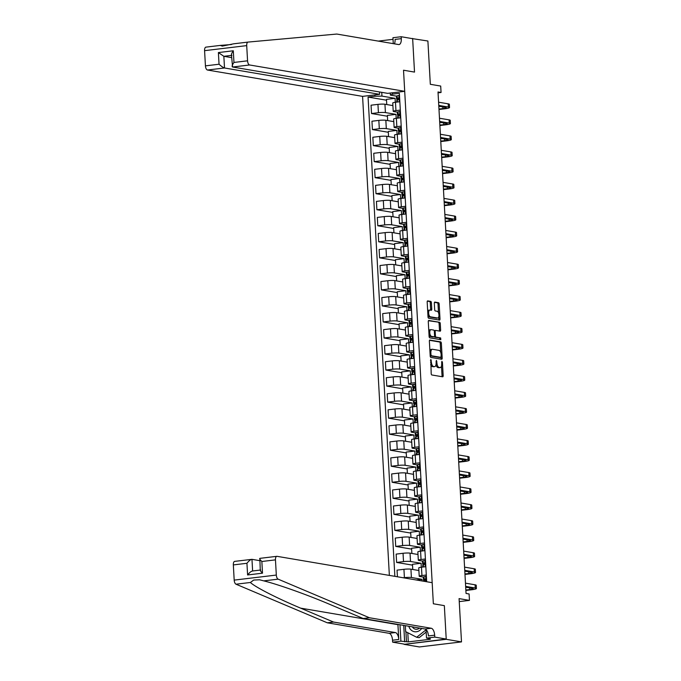 <?xml version="1.0" encoding="UTF-8"?>
<svg xmlns="http://www.w3.org/2000/svg" width="681" height="681" viewBox="0 0 681 681"><rect width="100%" height="100%" fill="white"/><g stroke="black" fill="none" stroke-linecap="round" stroke-linejoin="round"><path stroke-width="1.02" d="M430.809 359.423L431.184 373.614A1.268 0.587 83.2 0 0 431.856 374.976L442.641 376.806A1.268 0.587 83.2 0 0 442.727 376.806A1.268 0.587 83.2 0 0 443.169 375.648L442.42 362.275L441.901 361.313L441.68 363.858A4.06 1.881 83.2 0 1 440.249 367.57A4.06 1.881 83.2 0 1 439.986 367.561L439.092 367.408A4.06 1.881 83.2 0 1 436.947 363.058L436.385 360.368L436.104 362.913A4.06 1.881 83.2 0 1 434.674 366.625A4.06 1.881 83.2 0 1 434.418 366.616L433.516 366.463A4.06 1.881 83.2 0 1 431.371 362.105L430.809 359.423M431.405 302.756A1.268 0.587 83.2 0 0 430.741 301.394L427.711 300.883A1.268 0.587 83.2 0 0 427.634 300.883A1.268 0.587 83.2 0 0 427.183 302.041L428.017 316.895A1.268 0.587 83.2 0 0 428.681 318.257L439.475 320.087A1.268 0.587 83.2 0 0 439.551 320.096A1.268 0.587 83.2 0 0 440.003 318.929L439.168 304.075A1.268 0.587 83.2 0 0 438.504 302.713L434.844 302.092A1.268 0.587 83.2 0 0 434.767 302.092A1.268 0.587 83.2 0 0 434.316 303.249L434.674 309.608A1.268 0.587 83.2 0 0 435.338 310.97L437.151 311.277A3.396 1.575 83.2 0 1 438.93 314.69A3.396 1.575 83.2 0 1 437.747 318.018A3.396 1.575 83.2 0 1 437.534 318.01L430.426 316.81A3.396 1.575 83.2 0 1 428.655 313.396A3.396 1.575 83.2 0 1 429.839 310.068A3.396 1.575 83.2 0 1 430.051 310.076L431.235 310.272A1.268 0.587 83.2 0 0 431.32 310.272A1.268 0.587 83.2 0 0 431.763 309.114L431.405 302.756L430.273 302.892A1.268 0.587 83.2 0 0 429.6 301.53L427.327 301.147M446.234 639.314L444.344 605.639L433.354 603.775L432.18 582.681L277.082 556.334A3.882 1.796 83.2 0 0 276.835 556.326A3.882 1.796 83.2 0 0 275.464 559.867L276.316 575.062A3.882 1.796 83.2 0 0 278.137 579.156L369.425 617.752L431.252 628.257A6.469 2.996 -96.8 0 1 434.657 635.186L434.767 637.11L446.217 639.05L404.105 644.354L446.234 639.314L461.497 641.902L459.079 598.616L469.456 600.378L469.098 593.968L466.042 593.449L438.011 91.961L441.058 92.48L440.701 86.061L430.324 84.299L427.898 41.013L411.758 38.528M393.277 43.644L392.946 37.719L401.203 36.731L412.652 38.681L414.516 72.092L412.635 38.425M446.217 639.05L444.344 605.639L433.354 603.775L403.527 70.22L414.516 72.092L403.527 70.22L404.71 91.322L249.612 64.976L232.587 67.019L387.685 93.357L404.71 91.322M429.898 340.04A1.268 0.587 83.2 0 0 429.822 340.032A1.268 0.587 83.2 0 0 429.37 341.19L430.205 356.052A1.268 0.587 83.2 0 0 430.869 357.406L441.663 359.245A1.268 0.587 83.2 0 0 441.739 359.245A1.268 0.587 83.2 0 0 442.19 358.087L441.356 343.233A1.268 0.587 83.2 0 0 440.692 341.871L429.745 340.057M429.107 336.474L428.281 321.619A1.268 0.587 83.2 0 1 428.724 320.462A1.268 0.587 83.2 0 1 428.809 320.462L439.594 322.292A1.268 0.587 83.2 0 1 440.267 323.654L440.624 330.013A1.268 0.587 83.2 0 1 440.173 331.17A1.268 0.587 83.2 0 1 440.088 331.17L435.712 330.421A1.268 0.587 83.2 0 0 435.636 330.421A1.268 0.587 83.2 0 0 435.185 331.579L435.423 335.801A1.268 0.587 83.2 0 0 436.095 337.163L440.65 337.938L440.803 339.7L429.779 337.836A1.268 0.587 83.2 0 1 429.107 336.474M461.497 641.902L419.368 646.95L404.105 644.354M379.47 91.961L379.598 94.327L362.581 96.37L389.362 575.402M394.861 576.339L368.063 97.068L374.95 96.242L374.873 94.897M392.409 92.795L392.486 94.14L399.372 93.314L426.681 581.744M438.053 92.837L441.058 92.48M459.241 601.604L469.456 600.378M381.735 92.352L381.947 96.106L395.074 98.336L386.476 99.366L386.765 104.551M395.295 102.295L395.074 98.336M387.421 116.238L371.52 113.531L371.06 105.197L377.946 104.372A5.176 0.621 -3.2 0 1 384.944 104.244L392.903 105.589M371.52 113.531L378.415 112.706A5.176 0.621 -3.2 0 1 385.412 112.578L395.976 114.374L387.378 115.404L387.668 120.588M396.189 118.324L395.976 114.374M388.315 132.267L372.422 129.569L371.954 121.227L378.84 120.401A5.176 0.621 -3.2 0 1 385.838 120.273L393.797 121.627M372.422 129.569L379.308 128.743A5.176 0.621 -3.2 0 1 386.306 128.607L396.87 130.403L388.272 131.433L388.562 136.617M397.091 134.361L396.87 130.403M389.217 148.296L373.316 145.598L372.847 137.264L379.734 136.438A5.176 0.621 -3.2 0 1 386.731 136.302L394.691 137.656M373.316 145.598L380.202 144.772A5.176 0.621 -3.2 0 1 387.2 144.644L397.764 146.441L389.166 147.471L389.455 152.646M397.985 150.39L397.764 146.441M390.111 164.334L374.209 161.627L373.75 153.293L380.636 152.467A5.176 0.621 -3.2 0 1 387.634 152.34L395.593 153.693M374.209 161.627L381.105 160.81A5.176 0.621 -3.2 0 1 388.093 160.673L398.657 162.47L390.068 163.5L390.358 168.684M398.879 166.419L398.657 162.47M391.005 180.363L375.112 177.664L374.644 169.322L381.53 168.505A5.176 0.621 -3.2 0 1 388.528 168.369L396.487 169.722M375.112 177.664L381.998 176.839A5.176 0.621 -3.2 0 1 388.996 176.711L399.56 178.499L390.962 179.529L391.252 184.713M399.781 182.457L399.56 178.499M391.907 196.392L376.006 193.693L375.537 185.36L382.424 184.534A5.176 0.621 -3.2 0 1 389.421 184.406L397.381 185.751M376.006 193.693L382.892 192.868A5.176 0.621 -3.2 0 1 389.89 192.74L400.454 194.536L391.856 195.566L392.145 200.742M400.675 198.486L400.454 194.536M392.801 212.429L376.899 209.731L376.431 201.389L383.326 200.563A5.176 0.621 -3.2 0 1 390.324 200.435L398.283 201.789M376.899 209.731L383.786 208.905A5.176 0.621 -3.2 0 1 390.783 208.769L401.347 210.565L392.75 211.595L393.039 216.779M401.569 214.524L401.347 210.565M393.695 228.458L377.793 225.76L377.334 217.426L384.22 216.601A5.176 0.621 -3.2 0 1 391.217 216.464L399.177 217.818M377.793 225.76L384.688 224.934A5.176 0.621 -3.2 0 1 391.686 224.807L402.25 226.594L393.652 227.624L393.941 232.808M402.471 230.553L402.25 226.594M394.597 244.496L378.696 241.789L378.227 233.455L385.114 232.63A5.176 0.621 -3.2 0 1 392.111 232.502L400.07 233.855M378.696 241.789L385.582 240.963A5.176 0.621 -3.2 0 1 392.579 240.836L403.143 242.632L394.546 243.662L394.835 248.846M403.365 246.582L403.143 242.632M395.491 260.525L379.589 257.827L379.121 249.484L386.016 248.659A5.176 0.621 -3.2 0 1 393.005 248.531L400.964 249.884M379.589 257.827L386.476 257.001A5.176 0.621 -3.2 0 1 393.473 256.865L404.037 258.661L395.44 259.691L395.729 264.875M404.259 262.619L404.037 258.661M396.385 276.554L380.483 273.856L380.024 265.522L386.91 264.696A5.176 0.621 -3.2 0 1 393.907 264.56L401.867 265.913M380.483 273.856L387.378 273.03A5.176 0.621 -3.2 0 1 394.376 272.902L404.94 274.698L396.342 275.728L396.631 280.904M405.152 278.648L404.94 274.698M397.278 292.592L381.386 289.893L380.917 281.551L387.804 280.725A5.176 0.621 -3.2 0 1 394.801 280.598L402.76 281.951M381.386 289.893L388.272 289.067A5.176 0.621 -3.2 0 1 395.269 288.931L405.833 290.727L397.236 291.757L397.525 296.942M406.055 294.677L405.833 290.727M398.181 308.621L382.279 305.922L381.811 297.588L388.698 296.763A5.176 0.621 -3.2 0 1 395.695 296.627L403.654 297.98M382.279 305.922L389.166 305.097A5.176 0.621 -3.2 0 1 396.163 304.969L406.727 306.756L398.13 307.786L398.419 312.971M406.949 310.715L406.727 306.756M399.075 324.658L383.173 321.951L382.713 313.618L389.6 312.792A5.176 0.621 -3.2 0 1 396.597 312.664L404.557 314.009M383.173 321.951L390.06 321.126A5.176 0.621 -3.2 0 1 397.057 320.998L407.621 322.794L399.032 323.824L399.321 329M407.842 326.744L407.621 322.794M399.968 340.687L384.075 337.989L383.607 329.647L390.494 328.821A5.176 0.621 -3.2 0 1 397.491 328.693L405.45 330.047M384.075 337.989L390.962 337.163A5.176 0.621 -3.2 0 1 397.959 337.027L408.523 338.823L399.926 339.853L400.215 345.037M408.745 342.781L408.523 338.823M400.871 356.716L384.969 354.018L384.501 345.684L391.388 344.858A5.176 0.621 -3.2 0 1 398.385 344.722L406.344 346.076M384.969 354.018L391.856 353.192A5.176 0.621 -3.2 0 1 398.853 353.064L409.417 354.852L400.82 355.882L401.109 361.066M409.639 358.81L409.417 354.852M401.764 372.754L385.863 370.047L385.395 361.713L392.29 360.887A5.176 0.621 -3.2 0 1 399.287 360.76L407.238 362.113M385.863 370.047L392.75 369.221A5.176 0.621 -3.2 0 1 399.747 369.093L410.311 370.89L401.713 371.92L402.003 377.104M410.532 374.839L410.311 370.89M402.658 388.783L386.757 386.084L386.297 377.742L393.184 376.916A5.176 0.621 -3.2 0 1 400.181 376.789L408.14 378.142M386.757 386.084L393.652 385.259A5.176 0.621 -3.2 0 1 400.649 385.123L411.213 386.919L402.616 387.949L402.905 393.133M411.435 390.877L411.213 386.919M403.552 404.812L387.659 402.113L387.191 393.78L394.078 392.954A5.176 0.621 -3.2 0 1 401.075 392.818L409.034 394.171M387.659 402.113L394.546 401.288A5.176 0.621 -3.2 0 1 401.543 401.16L412.107 402.956L403.51 403.986L403.799 409.162M412.328 406.906L412.107 402.956M404.454 420.849L388.553 418.151L388.085 409.809L394.98 408.983A5.176 0.621 -3.2 0 1 401.969 408.855L409.928 410.209M388.553 418.151L395.44 417.325A5.176 0.621 -3.2 0 1 402.437 417.189L413.001 418.985L404.403 420.015L404.693 425.199M413.222 422.935L413.001 418.985M405.348 436.879L389.447 434.18L388.987 425.846L395.874 425.021A5.176 0.621 -3.2 0 1 402.871 424.884L410.83 426.238M389.447 434.18L396.342 433.354A5.176 0.621 -3.2 0 1 403.339 433.227L413.895 435.014L405.306 436.044L405.595 441.228M414.116 438.973L413.895 435.014M406.242 452.916L390.349 450.209L389.881 441.875L396.768 441.05A5.176 0.621 -3.2 0 1 403.765 440.922L411.724 442.267M390.349 450.209L397.236 449.383A5.176 0.621 -3.2 0 1 404.233 449.256L414.797 451.052L406.199 452.082L406.489 457.257M415.018 455.002L414.797 451.052M407.144 468.945L391.243 466.247L390.775 457.904L397.661 457.079A5.176 0.621 -3.2 0 1 404.659 456.951L412.618 458.304M391.243 466.247L398.13 465.421A5.176 0.621 -3.2 0 1 405.127 465.285L415.691 467.081L407.093 468.111L407.383 473.295M415.912 471.039L415.691 467.081M408.038 484.974L392.137 482.276L391.669 473.942L398.564 473.116A5.176 0.621 -3.2 0 1 405.561 472.98L413.52 474.334M392.137 482.276L399.023 481.45A5.176 0.621 -3.2 0 1 406.021 481.322L416.585 483.118L407.996 484.14L408.285 489.324M416.806 487.068L416.585 483.118M408.932 501.012L393.039 498.305L392.571 489.971L399.458 489.145A5.176 0.621 -3.2 0 1 406.455 489.018L414.414 490.371M393.039 498.305L399.926 497.479A5.176 0.621 -3.2 0 1 406.923 497.351L417.487 499.147L408.889 500.177L409.179 505.362M417.708 503.097L417.487 499.147M409.834 517.041L393.933 514.342L393.465 506L400.351 505.174A5.176 0.621 -3.2 0 1 407.349 505.047L415.308 506.4M393.933 514.342L400.82 513.517A5.176 0.621 -3.2 0 1 407.817 513.38L418.381 515.177L409.783 516.207L410.073 521.391M418.602 519.135L418.381 515.177M410.728 533.07L394.827 530.371L394.359 522.038L401.254 521.212A5.176 0.621 -3.2 0 1 408.251 521.084L416.202 522.429M394.827 530.371L401.713 529.546A5.176 0.621 -3.2 0 1 408.711 529.418L419.275 531.214L410.677 532.244L410.966 537.42M419.496 535.164L419.275 531.214M411.622 549.107L395.721 546.409L395.261 538.067L402.148 537.241A5.176 0.621 -3.2 0 1 409.145 537.113L417.104 538.467M395.721 546.409L402.616 545.583A5.176 0.621 -3.2 0 1 409.613 545.447L420.177 547.243L411.579 548.273L411.869 553.457M420.398 551.201L420.177 547.243M412.516 565.136L396.623 562.438L396.155 554.104L403.041 553.278A5.176 0.621 -3.2 0 1 410.039 553.142L417.998 554.496M396.623 562.438L403.51 561.612A5.176 0.621 -3.2 0 1 410.507 561.485L421.071 563.272L412.473 564.302L412.763 569.486M421.292 567.23L421.071 563.272M397.423 576.773L397.049 570.133L403.935 569.307A5.176 0.621 -3.2 0 1 410.932 569.18L418.892 570.525M403.314 577.777L404.403 577.641A5.176 0.621 -3.2 0 1 411.401 577.514L421.965 579.31L416.321 579.982M422.058 580.961L421.965 579.31M423.667 577.156L419.828 576.501A5.176 0.621 -3.2 0 1 419.215 576.245A5.176 0.621 -3.2 0 1 421.939 575.547L426.306 575.019M422.773 561.127L418.934 560.472A5.176 0.621 -3.2 0 1 418.321 560.216A5.176 0.621 -3.2 0 1 421.045 559.51L425.412 558.99M421.88 545.089L418.032 544.442A5.176 0.621 -3.2 0 1 417.419 544.187A5.176 0.621 -3.2 0 1 420.143 543.481L424.51 542.953M420.977 529.06L417.138 528.405A5.176 0.621 -3.2 0 1 416.525 528.15A5.176 0.621 -3.2 0 1 419.249 527.443L423.616 526.924M420.083 513.031L416.244 512.376A5.176 0.621 -3.2 0 1 415.631 512.121A5.176 0.621 -3.2 0 1 418.355 511.414L422.722 510.895M419.19 496.994L415.342 496.347A5.176 0.621 -3.2 0 1 414.729 496.083A5.176 0.621 -3.2 0 1 417.462 495.385L421.82 494.857M418.296 480.965L414.448 480.309A5.176 0.621 -3.2 0 1 413.835 480.054A5.176 0.621 -3.2 0 1 416.559 479.347L420.926 478.828M417.393 464.927L413.554 464.28A5.176 0.621 -3.2 0 1 412.941 464.025A5.176 0.621 -3.2 0 1 415.665 463.318L420.032 462.799M416.5 448.898L412.66 448.243A5.176 0.621 -3.2 0 1 412.048 447.987A5.176 0.621 -3.2 0 1 414.772 447.289L419.13 446.762M415.606 432.869L411.758 432.214A5.176 0.621 -3.2 0 1 411.145 431.958A5.176 0.621 -3.2 0 1 413.869 431.252L418.236 430.732M414.703 416.832L410.864 416.185A5.176 0.621 -3.2 0 1 410.251 415.921A5.176 0.621 -3.2 0 1 412.975 415.223L417.342 414.695M413.81 400.803L409.971 400.147A5.176 0.621 -3.2 0 1 409.358 399.892A5.176 0.621 -3.2 0 1 412.082 399.185L416.449 398.666M412.916 384.774L409.068 384.118A5.176 0.621 -3.2 0 1 408.455 383.863A5.176 0.621 -3.2 0 1 411.179 383.156L415.546 382.637M412.022 368.736L408.174 368.089A5.176 0.621 -3.2 0 1 407.561 367.825A5.176 0.621 -3.2 0 1 410.285 367.127L414.652 366.599M411.12 352.707L407.281 352.051A5.176 0.621 -3.2 0 1 406.668 351.796A5.176 0.621 -3.2 0 1 409.392 351.09L413.759 350.57M410.226 336.669L406.387 336.022A5.176 0.621 -3.2 0 1 405.765 335.767A5.176 0.621 -3.2 0 1 408.498 335.061L412.856 334.541M409.332 320.64L405.484 319.985A5.176 0.621 -3.2 0 1 404.872 319.729A5.176 0.621 -3.2 0 1 407.596 319.031L411.962 318.504M408.43 304.611L404.591 303.956A5.176 0.621 -3.2 0 1 403.978 303.7A5.176 0.621 -3.2 0 1 406.702 302.994L411.069 302.475M407.536 288.574L403.697 287.927A5.176 0.621 -3.2 0 1 403.084 287.663A5.176 0.621 -3.2 0 1 405.808 286.965L410.166 286.437M406.642 272.545L402.794 271.889A5.176 0.621 -3.2 0 1 402.182 271.634A5.176 0.621 -3.2 0 1 404.906 270.927L409.272 270.408M405.74 256.516L401.901 255.86A5.176 0.621 -3.2 0 1 401.288 255.605A5.176 0.621 -3.2 0 1 404.012 254.898L408.379 254.379M404.846 240.478L401.007 239.823A5.176 0.621 -3.2 0 1 400.394 239.567A5.176 0.621 -3.2 0 1 403.118 238.869L407.485 238.341M403.952 224.449L400.105 223.794A5.176 0.621 -3.2 0 1 399.492 223.538A5.176 0.621 -3.2 0 1 402.224 222.832L406.583 222.312M403.058 208.412L399.211 207.765A5.176 0.621 -3.2 0 1 398.598 207.509A5.176 0.621 -3.2 0 1 401.322 206.803L405.689 206.275M402.156 192.382L398.317 191.727A5.176 0.621 -3.2 0 1 397.704 191.472A5.176 0.621 -3.2 0 1 400.428 190.774L404.795 190.246M401.262 176.353L397.423 175.698A5.176 0.621 -3.2 0 1 396.802 175.443A5.176 0.621 -3.2 0 1 399.534 174.736L403.893 174.217M400.368 160.316L396.521 159.669A5.176 0.621 -3.2 0 1 395.908 159.405A5.176 0.621 -3.2 0 1 398.632 158.707L402.999 158.179M399.466 144.287L395.627 143.631A5.176 0.621 -3.2 0 1 395.014 143.376A5.176 0.621 -3.2 0 1 397.738 142.669L402.105 142.15M398.572 128.258L394.733 127.602A5.176 0.621 -3.2 0 1 394.12 127.347A5.176 0.621 -3.2 0 1 396.844 126.64L401.211 126.121M397.678 112.22L393.831 111.565A5.176 0.621 -3.2 0 1 393.218 111.309A5.176 0.621 -3.2 0 1 395.942 110.611L400.309 110.084M396.776 96.191L390.375 95.102L390.256 93.05M386.527 100.201L368.063 97.068M419.215 576.245L418.747 567.911A5.176 0.621 -3.2 0 1 421.471 567.205L425.838 566.686M418.321 560.216L417.853 551.882A5.176 0.621 -3.2 0 1 420.577 551.176L424.944 550.648M417.419 544.187L416.959 535.845A5.176 0.621 -3.2 0 1 419.683 535.138L424.042 534.619M416.525 528.15L416.057 519.816A5.176 0.621 -3.2 0 1 418.781 519.109L423.148 518.59M415.631 512.121L415.163 503.778A5.176 0.621 -3.2 0 1 417.887 503.08L422.254 502.552M414.729 496.083L414.269 487.749A5.176 0.621 -3.2 0 1 416.993 487.043L421.36 486.523M413.835 480.054L413.367 471.72A5.176 0.621 -3.2 0 1 416.1 471.014L420.458 470.494M412.941 464.025L412.473 455.683A5.176 0.621 -3.2 0 1 415.197 454.985L419.564 454.457M412.048 447.987L411.579 439.654A5.176 0.621 -3.2 0 1 414.303 438.947L418.67 438.428M411.145 431.958L410.677 423.625A5.176 0.621 -3.2 0 1 413.41 422.918L417.768 422.39M410.251 415.921L409.783 407.587A5.176 0.621 -3.2 0 1 412.507 406.88L416.874 406.361M409.358 399.892L408.889 391.558A5.176 0.621 -3.2 0 1 411.613 390.851L415.98 390.332M408.455 383.863L407.996 375.52A5.176 0.621 -3.2 0 1 410.72 374.822L415.087 374.295M407.561 367.825L407.093 359.491A5.176 0.621 -3.2 0 1 409.817 358.785L414.184 358.266M406.668 351.796L406.199 343.462A5.176 0.621 -3.2 0 1 408.923 342.756L413.29 342.237M405.765 335.767L405.306 327.425A5.176 0.621 -3.2 0 1 408.03 326.727L412.397 326.199M404.872 319.729L404.403 311.396A5.176 0.621 -3.2 0 1 407.136 310.689L411.494 310.17M403.978 303.7L403.51 295.358A5.176 0.621 -3.2 0 1 406.234 294.66L410.6 294.132M403.084 287.663L402.616 279.329A5.176 0.621 -3.2 0 1 405.34 278.623L409.707 278.103M402.182 271.634L401.713 263.3A5.176 0.621 -3.2 0 1 404.446 262.594L408.804 262.074M401.288 255.605L400.82 247.263A5.176 0.621 -3.2 0 1 403.544 246.565L407.91 246.037M400.394 239.567L399.926 231.234A5.176 0.621 -3.2 0 1 402.65 230.527L407.017 230.008M399.492 223.538L399.032 215.205A5.176 0.621 -3.2 0 1 401.756 214.498L406.123 213.97M398.598 207.509L398.13 199.167A5.176 0.621 -3.2 0 1 400.854 198.469L405.221 197.941M397.704 191.472L397.236 183.138A5.176 0.621 -3.2 0 1 399.96 182.431L404.327 181.912M396.802 175.443L396.342 167.1A5.176 0.621 -3.2 0 1 399.066 166.402L403.433 165.875M395.908 159.405L395.44 151.071A5.176 0.621 -3.2 0 1 398.172 150.365L402.531 149.846M395.014 143.376L394.546 135.042A5.176 0.621 -3.2 0 1 397.27 134.336L401.637 133.816M394.12 127.347L393.652 119.005A5.176 0.621 -3.2 0 1 396.376 118.307L400.743 117.779M393.218 111.309L392.758 102.976A5.176 0.621 -3.2 0 1 395.482 102.269L399.841 101.75M392.486 94.14L390.375 95.102M381.947 96.106L374.95 96.242M430.673 364.522A4.06 1.881 83.2 0 0 432.375 366.599L433.516 366.463M433.78 366.693A4.06 1.881 83.2 0 1 433.533 366.761A4.06 1.881 83.2 0 1 433.278 366.753L432.375 366.599M436.01 364.641A4.06 1.881 83.2 0 0 437.951 367.544L439.092 367.408M439.356 367.638A4.06 1.881 83.2 0 1 439.109 367.706A4.06 1.881 83.2 0 1 438.853 367.697L437.951 367.544M441.892 376.678A1.268 0.587 83.2 0 0 442.037 375.784L441.484 366.029M440.726 352.46L440.224 343.369A1.268 0.587 83.2 0 0 439.551 342.007L429.515 340.304M440.913 359.117A1.268 0.587 83.2 0 0 441.05 358.223L441.007 357.355M430.962 354.81L431.431 355.763L440.956 357.372L441.169 354.733A4.06 1.881 83.2 0 0 439.032 350.375L432.554 349.276A4.06 1.881 83.2 0 0 432.299 349.268A4.06 1.881 83.2 0 0 430.86 352.979L430.962 354.81L430.137 354.903M430.188 355.857L431.431 355.763M439.875 357.491L430.298 355.899M431.413 349.413A4.06 1.881 83.2 0 0 431.158 349.404A4.06 1.881 83.2 0 0 429.915 350.953M428.417 320.725L439.594 322.292M439.339 331.043A1.268 0.587 83.2 0 0 439.483 330.149L439.126 323.79A1.268 0.587 83.2 0 0 438.453 322.428M435.559 330.447L434.58 330.557A1.268 0.587 83.2 0 0 434.495 330.557A1.268 0.587 83.2 0 0 434.223 330.77M434.41 336.61A1.268 0.587 83.2 0 0 434.955 337.299L440.65 337.938M439.917 339.555L439.509 338.074M431.175 329.655A3.396 1.575 83.2 0 0 430.962 329.647A3.396 1.575 83.2 0 0 429.779 332.975A3.396 1.575 83.2 0 0 431.55 336.388L434.052 336.814A1.268 0.587 83.2 0 0 434.137 336.814A1.268 0.587 83.2 0 0 434.58 335.656L434.35 331.443A1.268 0.587 83.2 0 0 433.678 330.081L431.175 329.655M430.034 329.791A3.396 1.575 83.2 0 0 429.822 329.783A3.396 1.575 83.2 0 0 428.8 331.009M429.021 334.856A3.396 1.575 83.2 0 0 430.418 336.525L431.55 336.388M433.073 336.933A1.268 0.587 83.2 0 1 432.997 336.95A1.268 0.587 83.2 0 1 432.92 336.95L430.418 336.525M430.486 310.144A1.268 0.587 83.2 0 0 430.622 309.251L430.273 302.892M428.911 310.213A3.396 1.575 83.2 0 0 428.698 310.204A3.396 1.575 83.2 0 0 427.702 311.345M427.932 315.371A3.396 1.575 83.2 0 0 429.285 316.946L430.426 316.81M436.819 318.104A3.396 1.575 83.2 0 1 436.606 318.155A3.396 1.575 83.2 0 1 436.393 318.146L429.285 316.946M438.513 312.851L438.028 304.211A1.268 0.587 83.2 0 0 437.364 302.849L434.461 302.355M438.717 319.959A1.268 0.587 83.2 0 0 438.862 319.066L438.743 316.878M426.391 576.62L423.965 576.739L423.403 577.531A9.9 1.192 176.8 0 0 423.369 577.65L423.505 580.084A9.9 1.192 176.8 0 0 424.535 580.553M425.702 576.322L426.383 576.441M423.803 581.259L425.14 580.416L425.055 578.876L423.539 579.965A9.9 1.192 176.8 0 0 423.505 580.084M425.472 580.229A8.215 0.987 -3.2 0 1 425.182 579.991A8.215 0.987 -3.2 0 1 425.216 579.897L425.651 579.276M465.881 590.453L471.303 589.806A9.704 1.166 176.8 0 0 476.419 588.486A9.704 1.166 176.8 0 0 475.261 588.009L465.651 586.375M476.419 588.486L476.24 585.277A9.704 1.166 176.8 0 0 475.083 584.8L465.472 583.166M465.693 587.201L472.418 588.35A6.469 0.775 -3.2 0 1 473.184 588.665A6.469 0.775 -3.2 0 1 469.779 589.55L465.855 590.018M397.925 624.4A16.855 14.795 -80.4 0 0 397.934 624.673L398.768 639.485L392.528 640.234L392.639 642.157L404.088 644.098M369.425 617.752L363.186 618.501L330.294 604.592C307.344 594.794 278.248 584.417 263.76 580.876L259.58 579.778L253.724 580.05L250.378 582.485C255.349 587.167 277.329 598.386 300.627 608.142L333.528 622.051L395.355 632.555A6.469 2.996 -96.8 0 1 398.768 639.485M259.733 560.659L251.97 559.339L252.625 570.976M333.528 622.051L327.297 622.8L389.123 633.304A6.469 2.996 -96.8 0 1 392.528 640.234M434.657 635.186L428.426 635.935A6.469 2.996 -96.8 0 0 425.012 628.997L363.186 618.501M275.464 559.867L261.853 561.502L262.508 573.172L247.595 574.96L246.939 563.289L233.336 564.915L234.187 580.11L276.316 575.062M250.378 582.485L236.009 584.204L327.297 622.8M434.767 637.11L426.51 638.097L430.264 638.735L428.443 638.957L428.417 638.42M407.791 632.726L408.302 641.894L430.281 639.263L428.443 638.957M408.302 641.894L400.896 641.17L392.639 642.157M426.51 638.097L426.034 629.525M399.977 624.749L400.896 641.17M236.009 584.204A3.882 1.796 -96.8 0 1 234.187 580.11M233.336 564.915A3.882 1.796 -96.8 0 1 234.707 561.374L251.97 559.339C250.668 559.424 248.991 560.735 246.939 563.289M404.65 641.808L403.731 625.388M405.919 631.764L406.472 641.587M261.853 561.502C259.784 559.442 259.18 558.403 260.057 558.369M260.278 570.295L259.844 558.36L276.835 556.326M262.508 573.172C260.44 571.121 259.836 570.074 260.712 570.04M247.595 574.96C249.638 572.415 251.315 571.095 252.625 571.01M231.497 44.529L220.355 45.397L222.244 46.112L233.728 43.797L248.054 42.086M233.694 43.805L248.08 42.077A3.882 1.796 83.2 0 0 248.08 42.077L336.789 34.05L398.615 44.554A6.469 2.996 83.2 0 0 399.023 44.563A6.469 2.996 83.2 0 0 401.305 38.655L401.203 36.731M362.581 96.37L207.484 70.024A3.882 1.796 -96.8 0 1 205.432 65.861L219.044 64.235L218.388 52.565L233.302 50.777L233.958 62.448L247.561 60.813L246.709 45.618L204.581 50.666A3.882 1.796 -96.8 0 1 205.951 47.125A3.882 1.796 -96.8 0 1 205.977 47.125L220.329 45.406L205.951 47.125M205.432 65.861L204.581 50.666M393.039 39.328L378.278 41.098M379.598 94.327L224.5 67.981L207.484 70.024M248.08 42.077A3.882 1.796 83.2 0 0 246.709 45.618M247.561 60.813A3.882 1.796 83.2 0 0 249.612 64.976M394.41 43.839A6.469 2.996 83.2 0 0 395.074 39.404L401.305 38.655M231.617 57.63L223.853 56.31L224.5 67.981C223.164 67.581 221.351 66.329 219.044 64.235M218.388 52.565L223.853 56.31L231.489 55.399M233.302 50.777C231.489 53.365 231.029 54.889 231.932 55.348M233.958 62.448C232.144 65.035 231.685 66.559 232.587 67.019L231.446 54.71M425.497 560.591L423.063 560.71L422.509 561.502A9.9 1.192 176.8 0 0 422.475 561.612L422.612 564.055A9.9 1.192 176.8 0 0 423.642 564.515M424.799 560.293L425.489 560.403M425.378 566.737L423.931 566.915M425.157 566.703L425.812 566.243M422.773 567.052L422.697 565.588A9.9 1.192 -3.2 0 1 422.731 565.477L424.246 564.379L424.161 562.846L422.646 563.936A9.9 1.192 176.8 0 0 422.612 564.055M424.569 564.191A8.215 0.987 -3.2 0 1 424.289 563.962A8.215 0.987 -3.2 0 1 424.323 563.859L424.757 563.247M464.978 574.423L470.409 573.777A9.704 1.166 176.8 0 0 475.517 572.457A9.704 1.166 176.8 0 0 474.368 571.972L464.748 570.337M475.517 572.457L475.338 569.248A9.704 1.166 176.8 0 0 474.189 568.763L464.57 567.137M464.8 571.172L471.524 572.312A6.469 0.775 -3.2 0 1 472.291 572.636A6.469 0.775 -3.2 0 1 468.886 573.513L464.953 573.981M424.603 544.553L422.169 544.681L421.616 545.464A9.9 1.192 176.8 0 0 421.573 545.583L421.709 548.018A9.9 1.192 176.8 0 0 422.748 548.486M423.905 544.255L424.595 544.374M424.476 550.708L423.037 550.878M424.263 550.674L424.918 550.214M421.88 551.023L421.794 549.558A9.9 1.192 -3.2 0 1 421.837 549.439L423.352 548.35L423.267 546.809L421.752 547.907A9.9 1.192 176.8 0 0 421.709 548.018M423.676 548.162A8.215 0.987 -3.2 0 1 423.395 547.924A8.215 0.987 -3.2 0 1 423.42 547.83L423.854 547.209M464.084 558.394L469.515 557.739A9.704 1.166 176.8 0 0 474.623 556.42A9.704 1.166 176.8 0 0 473.474 555.943L463.855 554.308M474.623 556.42L474.444 553.219A9.704 1.166 176.8 0 0 473.295 552.734L463.676 551.099M463.906 555.143L470.622 556.283A6.469 0.775 -3.2 0 1 471.397 556.607A6.469 0.775 -3.2 0 1 467.983 557.484L464.059 557.952M423.701 528.524L421.275 528.643L420.713 529.435A9.9 1.192 176.8 0 0 420.679 529.554L420.815 531.989A9.9 1.192 176.8 0 0 421.845 532.457M423.012 528.226L423.693 528.345M423.582 534.679L422.143 534.849M423.369 534.636L424.025 534.176M420.986 534.985L420.901 533.529A9.9 1.192 -3.2 0 1 420.943 533.41L422.45 532.321L422.365 530.78L420.849 531.87A9.9 1.192 176.8 0 0 420.815 531.989M422.782 532.133A8.215 0.987 -3.2 0 1 422.492 531.895A8.215 0.987 -3.2 0 1 422.526 531.801L422.961 531.18M463.191 542.357L468.613 541.71A9.704 1.166 176.8 0 0 473.729 540.391A9.704 1.166 176.8 0 0 472.58 539.905L462.961 538.279M473.729 540.391L473.55 537.181A9.704 1.166 176.8 0 0 472.393 536.705L462.782 535.07M463.003 539.105L469.728 540.246A6.469 0.775 -3.2 0 1 470.494 540.569A6.469 0.775 -3.2 0 1 467.089 541.446L463.165 541.923M422.807 512.495L420.381 512.614L419.819 513.406A9.9 1.192 176.8 0 0 419.785 513.517L419.922 515.951A9.9 1.192 176.8 0 0 420.952 516.419M422.109 512.197L422.799 512.308M422.688 518.641L421.241 518.82M422.475 518.607L423.122 518.147M420.083 518.956L420.007 517.492A9.9 1.192 -3.2 0 1 420.041 517.381L421.556 516.283L421.471 514.742L419.956 515.84A9.9 1.192 176.8 0 0 419.922 515.951M421.88 516.096A8.215 0.987 -3.2 0 1 421.599 515.857A8.215 0.987 -3.2 0 1 421.633 515.764L422.067 515.151M462.288 526.328L467.719 525.681A9.704 1.166 176.8 0 0 472.827 524.361A9.704 1.166 176.8 0 0 471.678 523.876L462.067 522.242M472.827 524.361L472.648 521.152A9.704 1.166 176.8 0 0 471.499 520.667L461.888 519.033M462.11 523.076L468.834 524.217A6.469 0.775 -3.2 0 1 469.601 524.54A6.469 0.775 -3.2 0 1 466.196 525.417L462.271 525.885M408.83 626.248A8.41 7.389 -80.4 0 0 409.732 628.367A8.41 7.389 -80.4 0 0 421.667 628.435M412.363 626.852A5.754 5.056 -80.4 0 0 412.405 626.929A5.754 5.056 -80.4 0 0 415.674 629.227A5.754 5.056 -80.4 0 0 419.581 628.078M426.178 632.062L419.13 637.688L416.687 637.28L405.655 631.627L405.323 625.652M426.051 629.797L416.687 637.28M421.914 496.458L419.479 496.577L418.926 497.368A9.9 1.192 176.8 0 0 418.883 497.488L419.019 499.922A9.9 1.192 176.8 0 0 420.058 500.39M421.216 496.16L421.905 496.279M421.786 502.612L420.347 502.782M421.573 502.578L422.229 502.11M419.19 502.918L419.104 501.463A9.9 1.192 -3.2 0 1 419.147 501.344L420.662 500.254L420.577 498.713L419.062 499.811A9.9 1.192 176.8 0 0 419.019 499.922M420.986 500.067A8.215 0.987 -3.2 0 1 420.705 499.828A8.215 0.987 -3.2 0 1 420.73 499.735L421.173 499.113M461.395 510.299L466.825 509.643A9.704 1.166 176.8 0 0 471.933 508.324A9.704 1.166 176.8 0 0 470.784 507.847L461.165 506.213M471.933 508.324L471.754 505.115A9.704 1.166 176.8 0 0 470.605 504.638L460.986 503.004M461.216 507.047L467.941 508.188A6.469 0.775 -3.2 0 1 468.707 508.503A6.469 0.775 -3.2 0 1 465.293 509.388L461.369 509.856M421.02 480.428L418.585 480.548L418.032 481.339A9.9 1.192 176.8 0 0 417.989 481.45L418.125 483.893A9.9 1.192 176.8 0 0 419.155 484.353M420.322 480.131L421.003 480.25M420.892 486.575L419.453 486.753M420.679 486.54L421.335 486.081M418.296 486.889L418.211 485.425A9.9 1.192 -3.2 0 1 418.253 485.315L419.76 484.217L419.675 482.684L418.168 483.774A9.9 1.192 176.8 0 0 418.125 483.893M420.092 484.029A8.215 0.987 -3.2 0 1 419.802 483.799A8.215 0.987 -3.2 0 1 419.836 483.697L420.271 483.084M460.501 494.261L465.923 493.614A9.704 1.166 176.8 0 0 471.039 492.295A9.704 1.166 176.8 0 0 469.89 491.81L460.271 490.175M471.039 492.295L470.86 489.086A9.704 1.166 176.8 0 0 469.711 488.609L460.092 486.975M460.313 491.01L467.038 492.15A6.469 0.775 -3.2 0 1 467.804 492.474A6.469 0.775 -3.2 0 1 464.399 493.35L460.475 493.827M420.117 464.399L417.691 464.519L417.13 465.302A9.9 1.192 176.8 0 0 417.095 465.421L417.232 467.856A9.9 1.192 176.8 0 0 418.262 468.324M419.428 464.093L420.109 464.212M419.998 470.545L418.551 470.716M419.785 470.511L420.432 470.052M417.393 470.86L417.317 469.396A9.9 1.192 -3.2 0 1 417.351 469.286L418.866 468.188L418.781 466.647L417.266 467.745A9.9 1.192 176.8 0 0 417.232 467.856M419.19 468A8.215 0.987 -3.2 0 1 418.909 467.762A8.215 0.987 -3.2 0 1 418.943 467.668L419.377 467.047M459.607 478.232L465.029 477.577A9.704 1.166 176.8 0 0 470.137 476.257A9.704 1.166 176.8 0 0 468.988 475.781L459.377 474.146M470.137 476.257L469.958 473.057A9.704 1.166 176.8 0 0 468.809 472.571L459.198 470.937M459.42 474.98L466.144 476.121A6.469 0.775 -3.2 0 1 466.911 476.445A6.469 0.775 -3.2 0 1 463.506 477.321L459.581 477.79M419.224 448.362L416.789 448.481L416.236 449.273A9.9 1.192 176.8 0 0 416.193 449.392L416.329 451.826A9.9 1.192 176.8 0 0 417.368 452.295M418.526 448.064L419.215 448.183M419.096 454.516L417.657 454.687M418.883 454.474L419.539 454.014M416.5 454.823L416.423 453.367A9.9 1.192 -3.2 0 1 416.457 453.248L417.972 452.158L417.887 450.618L416.372 451.707A9.9 1.192 176.8 0 0 416.329 451.826M418.296 451.971A8.215 0.987 -3.2 0 1 418.015 451.733A8.215 0.987 -3.2 0 1 418.04 451.639L418.483 451.018M458.705 462.195L464.136 461.548A9.704 1.166 176.8 0 0 469.243 460.228A9.704 1.166 176.8 0 0 468.094 459.743L458.475 458.117M469.243 460.228L469.064 457.019A9.704 1.166 176.8 0 0 467.915 456.542L458.296 454.908M458.526 458.943L465.251 460.092A6.469 0.775 -3.2 0 1 466.017 460.407A6.469 0.775 -3.2 0 1 462.612 461.292L458.679 461.761M418.33 432.333L415.895 432.452L415.342 433.244A9.9 1.192 176.8 0 0 415.299 433.354L415.436 435.797A9.9 1.192 176.8 0 0 416.466 436.257M417.632 432.035L418.313 432.146M418.202 438.479L416.763 438.658M417.989 438.445L418.645 437.985M415.606 438.794L415.521 437.33A9.9 1.192 -3.2 0 1 415.563 437.219L417.078 436.121L416.985 434.589L415.478 435.678A9.9 1.192 176.8 0 0 415.436 435.797M417.402 435.934A8.215 0.987 -3.2 0 1 417.112 435.704A8.215 0.987 -3.2 0 1 417.147 435.602L417.581 434.989M457.811 446.166L463.242 445.519A9.704 1.166 176.8 0 0 468.349 444.199A9.704 1.166 176.8 0 0 467.2 443.714L457.581 442.08M468.349 444.199L468.17 440.99A9.704 1.166 176.8 0 0 467.021 440.505L457.402 438.879M457.632 442.914L464.348 444.055A6.469 0.775 -3.2 0 1 465.114 444.378A6.469 0.775 -3.2 0 1 461.709 445.255L457.785 445.723M417.427 416.295L415.001 416.423L414.44 417.206A9.9 1.192 176.8 0 0 414.406 417.325L414.542 419.76A9.9 1.192 176.8 0 0 415.572 420.228M416.738 415.997L417.419 416.117M417.308 422.45L415.861 422.62M417.095 422.416L417.751 421.956M414.712 422.765L414.627 421.301A9.9 1.192 -3.2 0 1 414.661 421.181L416.176 420.092L416.091 418.551L414.576 419.649A9.9 1.192 176.8 0 0 414.542 419.76M416.508 419.905A8.215 0.987 -3.2 0 1 416.219 419.666A8.215 0.987 -3.2 0 1 416.253 419.573L416.687 418.951M456.917 430.137L462.339 429.481A9.704 1.166 176.8 0 0 467.455 428.162A9.704 1.166 176.8 0 0 466.298 427.685L456.687 426.051M467.455 428.162L467.277 424.961A9.704 1.166 176.8 0 0 466.119 424.476L456.508 422.841M456.73 426.885L463.455 428.026A6.469 0.775 -3.2 0 1 464.221 428.34A6.469 0.775 -3.2 0 1 460.816 429.226L456.891 429.694M416.534 400.266L414.099 400.385L413.546 401.177A9.9 1.192 176.8 0 0 413.512 401.296L413.648 403.731A9.9 1.192 176.8 0 0 414.678 404.199M415.836 399.968L416.525 400.087M416.414 406.421L414.967 406.591M416.193 406.378L416.849 405.919M413.81 406.727L413.733 405.272A9.9 1.192 -3.2 0 1 413.767 405.152L415.282 404.063L415.197 402.522L413.682 403.612A9.9 1.192 176.8 0 0 413.648 403.731M415.606 403.876A8.215 0.987 -3.2 0 1 415.325 403.637A8.215 0.987 -3.2 0 1 415.359 403.544L415.793 402.922M456.015 414.099L461.446 413.452A9.704 1.166 176.8 0 0 466.553 412.133A9.704 1.166 176.8 0 0 465.404 411.647L455.793 410.013M466.553 412.133L466.374 408.923A9.704 1.166 176.8 0 0 465.225 408.447L455.606 406.812M455.836 410.847L462.561 411.988A6.469 0.775 -3.2 0 1 463.327 412.311A6.469 0.775 -3.2 0 1 459.922 413.188L455.989 413.665M415.64 384.237L413.205 384.356L412.652 385.148A9.9 1.192 176.8 0 0 412.609 385.259L412.746 387.693A9.9 1.192 176.8 0 0 413.784 388.161M414.942 383.939L415.631 384.05M415.512 390.383L414.074 390.553M415.299 390.349L415.955 389.89M412.916 390.698L412.831 389.234A9.9 1.192 -3.2 0 1 412.873 389.123L414.388 388.025L414.303 386.485L412.788 387.583A9.9 1.192 176.8 0 0 412.746 387.693M414.712 387.838A8.215 0.987 -3.2 0 1 414.431 387.6A8.215 0.987 -3.2 0 1 414.457 387.506L414.891 386.893M455.121 398.07L460.552 397.423A9.704 1.166 176.8 0 0 465.659 396.104A9.704 1.166 176.8 0 0 464.51 395.618L454.891 393.984M465.659 396.104L465.481 392.894A9.704 1.166 176.8 0 0 464.331 392.409L454.712 390.775M454.942 394.818L461.658 395.959A6.469 0.775 -3.2 0 1 462.433 396.282A6.469 0.775 -3.2 0 1 459.02 397.159L455.095 397.627M414.738 368.2L412.311 368.319L411.75 369.111A9.9 1.192 176.8 0 0 411.716 369.23L411.852 371.664A9.9 1.192 176.8 0 0 412.882 372.132M414.048 367.902L414.729 368.021M414.618 374.354L413.18 374.524M414.406 374.32L415.061 373.852M412.022 374.661L411.937 373.205A9.9 1.192 -3.2 0 1 411.979 373.086L413.486 371.996L413.401 370.455L411.886 371.545A9.9 1.192 176.8 0 0 411.852 371.664M413.818 371.809A8.215 0.987 -3.2 0 1 413.529 371.571A8.215 0.987 -3.2 0 1 413.563 371.477L413.997 370.856M454.227 382.041L459.649 381.386A9.704 1.166 176.8 0 0 464.765 380.066A9.704 1.166 176.8 0 0 463.616 379.589L453.997 377.955M464.765 380.066L464.587 376.857A9.704 1.166 176.8 0 0 463.438 376.38L453.818 374.746M454.04 378.789L460.765 379.93A6.469 0.775 -3.2 0 1 461.531 380.245A6.469 0.775 -3.2 0 1 458.126 381.13L454.201 381.598M413.844 352.171L411.418 352.29L410.856 353.081A9.9 1.192 176.8 0 0 410.822 353.192L410.958 355.635A9.9 1.192 176.8 0 0 411.988 356.095M413.146 351.873L413.835 351.983M413.725 358.317L412.277 358.495M413.512 358.283L414.159 357.823M411.12 358.632L411.043 357.167A9.9 1.192 -3.2 0 1 411.077 357.057L412.592 355.959L412.507 354.426L410.992 355.516A9.9 1.192 176.8 0 0 410.958 355.635M412.916 355.771A8.215 0.987 -3.2 0 1 412.635 355.542A8.215 0.987 -3.2 0 1 412.669 355.439L413.103 354.827M453.325 366.003L458.756 365.356A9.704 1.166 176.8 0 0 463.863 364.037A9.704 1.166 176.8 0 0 462.714 363.552L453.103 361.917M463.863 364.037L463.684 360.828A9.704 1.166 176.8 0 0 462.535 360.351L452.925 358.717M453.146 362.752L459.871 363.892A6.469 0.775 -3.2 0 1 460.637 364.216A6.469 0.775 -3.2 0 1 457.232 365.093L453.308 365.569M412.95 336.142L410.515 336.261L409.962 337.044A9.9 1.192 176.8 0 0 409.919 337.163L410.056 339.598A9.9 1.192 176.8 0 0 411.094 340.066M412.252 335.835L412.941 335.954M412.822 342.288L411.384 342.458M412.609 342.254L413.265 341.794M410.226 342.603L410.141 341.138A9.9 1.192 -3.2 0 1 410.183 341.028L411.699 339.93L411.613 338.389L410.098 339.487A9.9 1.192 176.8 0 0 410.056 339.598M412.022 339.742A8.215 0.987 -3.2 0 1 411.741 339.504A8.215 0.987 -3.2 0 1 411.767 339.41L412.209 338.789M452.431 349.974L457.862 349.319A9.704 1.166 176.8 0 0 462.969 348A9.704 1.166 176.8 0 0 461.82 347.523L452.201 345.888M462.969 348L462.791 344.799A9.704 1.166 176.8 0 0 461.641 344.314L452.022 342.679M452.252 346.723L458.977 347.863A6.469 0.775 -3.2 0 1 459.743 348.187A6.469 0.775 -3.2 0 1 456.33 349.064L452.405 349.532M412.056 320.104L409.621 320.223L409.068 321.015A9.9 1.192 176.8 0 0 409.026 321.134L409.162 323.569A9.9 1.192 176.8 0 0 410.192 324.037M411.358 319.806L412.039 319.925M411.928 326.259L410.49 326.429M411.716 326.216L412.371 325.756M409.332 326.565L409.247 325.109A9.9 1.192 -3.2 0 1 409.29 324.99L410.805 323.901L410.711 322.36L409.204 323.449A9.9 1.192 176.8 0 0 409.162 323.569M411.128 323.713A8.215 0.987 -3.2 0 1 410.839 323.475A8.215 0.987 -3.2 0 1 410.873 323.381L411.307 322.76M451.537 333.937L456.968 333.29A9.704 1.166 176.8 0 0 462.076 331.97A9.704 1.166 176.8 0 0 460.926 331.485L451.307 329.859M462.076 331.97L461.897 328.761A9.704 1.166 176.8 0 0 460.748 328.285L451.128 326.65M451.35 330.685L458.075 331.834A6.469 0.775 -3.2 0 1 458.841 332.149A6.469 0.775 -3.2 0 1 455.436 333.035L451.512 333.503M411.154 304.075L408.728 304.194L408.166 304.986A9.9 1.192 176.8 0 0 408.132 305.097L408.268 307.54A9.9 1.192 176.8 0 0 409.298 307.999M410.464 303.777L411.145 303.888M411.035 310.221L409.587 310.4M410.822 310.187L411.469 309.727M408.43 310.536L408.353 309.072A9.9 1.192 -3.2 0 1 408.387 308.961L409.902 307.863L409.817 306.322L408.302 307.42A9.9 1.192 176.8 0 0 408.268 307.54M410.234 307.676A8.215 0.987 -3.2 0 1 409.945 307.437A8.215 0.987 -3.2 0 1 409.979 307.344L410.413 306.731M450.643 317.908L456.066 317.261A9.704 1.166 176.8 0 0 461.182 315.941A9.704 1.166 176.8 0 0 460.024 315.456L450.413 313.822M461.182 315.941L460.994 312.732A9.704 1.166 176.8 0 0 459.845 312.247L450.235 310.621M450.456 314.656L457.181 315.797A6.469 0.775 -3.2 0 1 457.947 316.12A6.469 0.775 -3.2 0 1 454.542 316.997L450.618 317.465M410.26 288.037L407.825 288.165L407.272 288.948A9.9 1.192 176.8 0 0 407.229 289.067L407.366 291.502A9.9 1.192 176.8 0 0 408.404 291.97M409.562 287.74L410.251 287.859M410.132 294.192L408.694 294.362M409.919 294.158L410.575 293.698M407.536 294.507L407.459 293.043A9.9 1.192 -3.2 0 1 407.493 292.924L409.009 291.834L408.923 290.293L407.408 291.391A9.9 1.192 176.8 0 0 407.366 291.502M409.332 291.647A8.215 0.987 -3.2 0 1 409.051 291.408A8.215 0.987 -3.2 0 1 409.085 291.315L409.519 290.693M449.741 301.879L455.172 301.223A9.704 1.166 176.8 0 0 460.279 299.904A9.704 1.166 176.8 0 0 459.13 299.427L449.511 297.793M460.279 299.904L460.101 296.703A9.704 1.166 176.8 0 0 458.951 296.218L449.332 294.584M449.562 298.627L456.287 299.768A6.469 0.775 -3.2 0 1 457.053 300.083A6.469 0.775 -3.2 0 1 453.648 300.968L449.715 301.436M409.366 272.008L406.932 272.128L406.378 272.919A9.9 1.192 176.8 0 0 406.336 273.03L406.472 275.473A9.9 1.192 176.8 0 0 407.51 275.933M408.668 271.71L409.358 271.83M409.238 278.163L407.8 278.333M409.026 278.12L409.681 277.661M406.642 278.469L406.557 277.014A9.9 1.192 -3.2 0 1 406.6 276.895L408.115 275.805L408.03 274.264L406.514 275.354A9.9 1.192 176.8 0 0 406.472 275.473M408.438 275.609A8.215 0.987 -3.2 0 1 408.149 275.379A8.215 0.987 -3.2 0 1 408.183 275.277L408.617 274.664M448.847 285.841L454.278 285.194A9.704 1.166 176.8 0 0 459.386 283.875A9.704 1.166 176.8 0 0 458.236 283.39L448.617 281.755M459.386 283.875L459.207 280.666A9.704 1.166 176.8 0 0 458.058 280.189L448.438 278.555M448.668 282.589L455.385 283.73A6.469 0.775 -3.2 0 1 456.151 284.054A6.469 0.775 -3.2 0 1 452.746 284.93L448.822 285.407M408.464 255.979L406.038 256.099L405.476 256.89A9.9 1.192 176.8 0 0 405.442 257.001L405.578 259.435A9.9 1.192 176.8 0 0 406.608 259.904M407.774 255.681L408.455 255.792M408.345 262.125L406.906 262.296M408.132 262.091L408.787 261.632M405.748 262.44L405.663 260.976A9.9 1.192 -3.2 0 1 405.697 260.866L407.212 259.767L407.127 258.227L405.612 259.325A9.9 1.192 176.8 0 0 405.578 259.435M407.544 259.58A8.215 0.987 -3.2 0 1 407.255 259.342A8.215 0.987 -3.2 0 1 407.289 259.248L407.723 258.635M447.953 269.812L453.376 269.165A9.704 1.166 176.8 0 0 458.492 267.837A9.704 1.166 176.8 0 0 457.334 267.361L447.723 265.726M458.492 267.837L458.313 264.637A9.704 1.166 176.8 0 0 457.155 264.151L447.545 262.517M447.766 266.56L454.491 267.701A6.469 0.775 -3.2 0 1 455.257 268.025A6.469 0.775 -3.2 0 1 451.852 268.901L447.928 269.37M407.57 239.942L405.144 240.061L404.582 240.853A9.9 1.192 176.8 0 0 404.548 240.972L404.684 243.406A9.9 1.192 176.8 0 0 405.714 243.875M406.872 239.644L407.561 239.763M407.451 246.096L406.004 246.267M407.238 246.062L407.885 245.594M404.846 246.403L404.769 244.947A9.9 1.192 -3.2 0 1 404.803 244.828L406.319 243.738L406.234 242.198L404.718 243.287A9.9 1.192 176.8 0 0 404.684 243.406M406.642 243.551A8.215 0.987 -3.2 0 1 406.361 243.313A8.215 0.987 -3.2 0 1 406.395 243.219L406.829 242.598M447.051 253.783L452.482 253.128A9.704 1.166 176.8 0 0 457.589 251.808A9.704 1.166 176.8 0 0 456.44 251.332L446.83 249.697M457.589 251.808L457.411 248.599A9.704 1.166 176.8 0 0 456.261 248.122L446.642 246.488M446.872 250.523L453.597 251.672A6.469 0.775 -3.2 0 1 454.363 251.987A6.469 0.775 -3.2 0 1 450.958 252.872L447.025 253.341M406.676 223.913L404.242 224.032L403.688 224.824A9.9 1.192 176.8 0 0 403.646 224.934L403.782 227.377A9.9 1.192 176.8 0 0 404.82 227.837M405.978 223.615L406.668 223.726M406.548 230.059L405.11 230.238M406.336 230.025L406.991 229.565M403.952 230.374L403.867 228.91A9.9 1.192 -3.2 0 1 403.91 228.799L405.425 227.701L405.34 226.169L403.824 227.258A9.9 1.192 176.8 0 0 403.782 227.377M405.748 227.514A8.215 0.987 -3.2 0 1 405.467 227.284A8.215 0.987 -3.2 0 1 405.493 227.182L405.936 226.569M446.157 237.746L451.588 237.099A9.704 1.166 176.8 0 0 456.696 235.779A9.704 1.166 176.8 0 0 455.546 235.294L445.927 233.66M456.696 235.779L456.517 232.57A9.704 1.166 176.8 0 0 455.368 232.093L445.749 230.459M445.978 234.494L452.703 235.635A6.469 0.775 -3.2 0 1 453.469 235.958A6.469 0.775 -3.2 0 1 450.056 236.835L446.132 237.311M405.782 207.884L403.348 208.003L402.786 208.786A9.9 1.192 176.8 0 0 402.752 208.905L402.888 211.34A9.9 1.192 176.8 0 0 403.918 211.808M405.084 207.577L405.765 207.696M405.655 214.03L404.216 214.2M405.442 213.996L406.097 213.536M403.058 214.345L402.973 212.881A9.9 1.192 -3.2 0 1 403.016 212.77L404.523 211.672L404.437 210.131L402.922 211.229A9.9 1.192 176.8 0 0 402.888 211.34M404.854 211.485A8.215 0.987 -3.2 0 1 404.565 211.246A8.215 0.987 -3.2 0 1 404.599 211.153L405.033 210.531M445.263 221.717L450.686 221.061A9.704 1.166 176.8 0 0 455.802 219.742A9.704 1.166 176.8 0 0 454.653 219.265L445.033 217.631M455.802 219.742L455.623 216.541A9.704 1.166 176.8 0 0 454.474 216.056L444.855 214.421M445.076 218.465L451.801 219.605A6.469 0.775 -3.2 0 1 452.567 219.929A6.469 0.775 -3.2 0 1 449.162 220.806L445.238 221.274M404.88 191.846L402.454 191.965L401.892 192.757A9.9 1.192 176.8 0 0 401.858 192.876L401.994 195.311A9.9 1.192 176.8 0 0 403.024 195.779M404.191 191.548L404.872 191.667M404.761 198.001L403.314 198.171M404.548 197.958L405.195 197.499M402.156 198.307L402.079 196.852A9.9 1.192 -3.2 0 1 402.113 196.732L403.629 195.643L403.544 194.102L402.028 195.192A9.9 1.192 176.8 0 0 401.994 195.311M403.952 195.456A8.215 0.987 -3.2 0 1 403.671 195.217A8.215 0.987 -3.2 0 1 403.705 195.124L404.139 194.502M444.361 205.679L449.792 205.032A9.704 1.166 176.8 0 0 454.899 203.713A9.704 1.166 176.8 0 0 453.75 203.227L444.14 201.602M454.899 203.713L454.721 200.503A9.704 1.166 176.8 0 0 453.572 200.027L443.961 198.392M444.182 202.427L450.907 203.576A6.469 0.775 -3.2 0 1 451.673 203.891A6.469 0.775 -3.2 0 1 448.268 204.777L444.344 205.245M403.986 175.817L401.552 175.936L400.998 176.728A9.9 1.192 176.8 0 0 400.956 176.839L401.092 179.282A9.9 1.192 176.8 0 0 402.13 179.741M403.288 175.519L403.978 175.63M403.859 181.963L402.42 182.142M403.646 181.929L404.301 181.469M401.262 182.278L401.177 180.814A9.9 1.192 -3.2 0 1 401.22 180.703L402.735 179.605L402.65 178.064L401.135 179.163A9.9 1.192 176.8 0 0 401.092 179.282M403.058 179.418A8.215 0.987 -3.2 0 1 402.777 179.18A8.215 0.987 -3.2 0 1 402.803 179.086L403.246 178.473M443.467 189.65L448.898 189.003A9.704 1.166 176.8 0 0 454.006 187.684A9.704 1.166 176.8 0 0 452.856 187.198L443.237 185.564M454.006 187.684L453.827 184.474A9.704 1.166 176.8 0 0 452.678 183.989L443.059 182.363M443.288 186.398L450.013 187.539A6.469 0.775 -3.2 0 1 450.779 187.862A6.469 0.775 -3.2 0 1 447.374 188.739L443.442 189.207M403.092 159.78L400.658 159.907L400.105 160.69A9.9 1.192 176.8 0 0 400.062 160.81L400.198 163.244A9.9 1.192 176.8 0 0 401.228 163.712M402.394 159.482L403.075 159.601M402.965 165.934L401.526 166.104M402.752 165.9L403.407 165.44M400.368 166.241L400.283 164.785A9.9 1.192 -3.2 0 1 400.326 164.666L401.841 163.576L401.747 162.035L400.241 163.134A9.9 1.192 176.8 0 0 400.198 163.244M402.165 163.389A8.215 0.987 -3.2 0 1 401.875 163.151A8.215 0.987 -3.2 0 1 401.909 163.057L402.343 162.436M442.573 173.621L448.004 172.965A9.704 1.166 176.8 0 0 453.112 171.646A9.704 1.166 176.8 0 0 451.963 171.169L442.344 169.535M453.112 171.646L452.933 168.445A9.704 1.166 176.8 0 0 451.784 167.96L442.165 166.326M442.395 170.369L449.111 171.51A6.469 0.775 -3.2 0 1 449.877 171.825A6.469 0.775 -3.2 0 1 446.472 172.71L442.548 173.178M402.19 143.751L399.764 143.87L399.202 144.661A9.9 1.192 176.8 0 0 399.168 144.772L399.304 147.215A9.9 1.192 176.8 0 0 400.334 147.675M401.501 143.453L402.182 143.572M402.071 149.905L400.624 150.075M401.858 149.863L402.505 149.403M399.466 150.212L399.389 148.756A9.9 1.192 -3.2 0 1 399.424 148.637L400.939 147.547L400.854 146.006L399.338 147.096A9.9 1.192 176.8 0 0 399.304 147.215M401.271 147.351A8.215 0.987 -3.2 0 1 400.981 147.122A8.215 0.987 -3.2 0 1 401.015 147.019L401.45 146.406M441.68 157.583L447.102 156.936A9.704 1.166 176.8 0 0 452.218 155.617A9.704 1.166 176.8 0 0 451.06 155.132L441.45 153.497M452.218 155.617L452.031 152.408A9.704 1.166 176.8 0 0 450.882 151.931L441.271 150.297M441.492 154.332L448.217 155.472A6.469 0.775 -3.2 0 1 448.983 155.796A6.469 0.775 -3.2 0 1 445.578 156.673L441.654 157.149M401.296 127.722L398.862 127.841L398.308 128.632A9.9 1.192 176.8 0 0 398.266 128.743L398.402 131.178A9.9 1.192 176.8 0 0 399.441 131.646M400.598 127.424L401.288 127.534M401.177 133.868L399.73 134.038M400.956 133.834L401.611 133.374M398.572 134.183L398.496 132.718A9.9 1.192 -3.2 0 1 398.53 132.608L400.045 131.51L399.96 129.969L398.445 131.067A9.9 1.192 176.8 0 0 398.402 131.178M400.368 131.322A8.215 0.987 -3.2 0 1 400.087 131.084A8.215 0.987 -3.2 0 1 400.122 130.99L400.556 130.377M440.777 141.554L446.208 140.899A9.704 1.166 176.8 0 0 451.316 139.579A9.704 1.166 176.8 0 0 450.167 139.103L440.547 137.468M451.316 139.579L451.137 136.379A9.704 1.166 176.8 0 0 449.988 135.894L440.369 134.259M440.598 138.303L447.323 139.443A6.469 0.775 -3.2 0 1 448.089 139.767A6.469 0.775 -3.2 0 1 444.684 140.644L440.752 141.112M400.402 111.684L397.968 111.803L397.415 112.595A9.9 1.192 176.8 0 0 397.372 112.714L397.508 115.149A9.9 1.192 176.8 0 0 398.547 115.617M399.704 111.386L400.394 111.505M400.275 117.839L398.836 118.009M400.062 117.804L400.717 117.336M397.678 118.145L397.593 116.689A9.9 1.192 -3.2 0 1 397.636 116.57L399.151 115.481L399.066 113.94L397.551 115.029A9.9 1.192 176.8 0 0 397.508 115.149M399.475 115.293A8.215 0.987 -3.2 0 1 399.185 115.055A8.215 0.987 -3.2 0 1 399.219 114.961L399.653 114.34M439.883 125.525L445.314 124.87A9.704 1.166 176.8 0 0 450.422 123.55A9.704 1.166 176.8 0 0 449.273 123.074L439.654 121.439M450.422 123.55L450.243 120.341A9.704 1.166 176.8 0 0 449.094 119.865L439.475 118.23M439.705 122.265L446.421 123.414A6.469 0.775 -3.2 0 1 447.196 123.729A6.469 0.775 -3.2 0 1 443.782 124.614L439.858 125.083M399.5 95.655L397.074 95.774L396.512 96.566A9.9 1.192 176.8 0 0 396.478 96.676L396.614 99.12A9.9 1.192 176.8 0 0 397.644 99.579M398.811 95.357L399.492 95.468M399.381 101.801L397.942 101.98M399.168 101.767L399.824 101.307M396.785 102.116L396.7 100.652A9.9 1.192 -3.2 0 1 396.742 100.541L398.249 99.443L398.164 97.911L396.648 99A9.9 1.192 176.8 0 0 396.614 99.12M398.581 99.256A8.215 0.987 -3.2 0 1 398.291 99.026A8.215 0.987 -3.2 0 1 398.325 98.924L398.76 98.311M438.99 109.488L444.412 108.841A9.704 1.166 176.8 0 0 449.528 107.521A9.704 1.166 176.8 0 0 448.379 107.036L438.76 105.402M449.528 107.521L449.349 104.312A9.704 1.166 176.8 0 0 448.192 103.835L438.581 102.201M438.802 106.236L445.527 107.377A6.469 0.775 -3.2 0 1 446.293 107.7A6.469 0.775 -3.2 0 1 442.888 108.577L438.964 109.054M384.944 104.244L385.412 112.578M385.838 120.273L386.306 128.607M386.731 136.302L387.2 144.644M387.634 152.34L388.093 160.673M388.528 168.369L388.996 176.711M389.421 184.406L389.89 192.74M390.324 200.435L390.783 208.769M391.217 216.464L391.686 224.807M392.111 232.502L392.579 240.836M393.005 248.531L393.473 256.865M393.907 264.56L394.376 272.902M394.801 280.598L395.269 288.931M395.695 296.627L396.163 304.969M396.597 312.664L397.057 320.998M397.491 328.693L397.959 337.027M398.385 344.722L398.853 353.064M399.287 360.76L399.747 369.093M400.181 376.789L400.649 385.123M401.075 392.818L401.543 401.16M401.969 408.855L402.437 417.189M402.871 424.884L403.339 433.227M403.765 440.922L404.233 449.256M404.659 456.951L405.127 465.285M405.561 472.98L406.021 481.322M406.455 489.018L406.923 497.351M407.349 505.047L407.817 513.38M408.251 521.084L408.711 529.418M409.145 537.113L409.613 545.447M410.039 553.142L410.507 561.485M410.932 569.18L411.401 577.514M421.471 567.205L421.939 575.547M403.935 569.307L404.403 577.641M403.041 553.278L403.51 561.612M420.577 551.176L421.045 559.51M402.148 537.241L402.616 545.583M419.683 535.138L420.143 543.481M401.254 521.212L401.713 529.546M418.781 519.109L419.249 527.443M400.351 505.174L400.82 513.517M417.887 503.08L418.355 511.414M399.458 489.145L399.926 497.479M416.993 487.043L417.462 495.385M398.564 473.116L399.023 481.45M416.1 471.014L416.559 479.347M397.661 457.079L398.13 465.421M415.197 454.985L415.665 463.318M396.768 441.05L397.236 449.383M414.303 438.947L414.772 447.289M395.874 425.021L396.342 433.354M413.41 422.918L413.869 431.252M394.98 408.983L395.44 417.325M412.507 406.88L412.975 415.223M394.078 392.954L394.546 401.288M411.613 390.851L412.082 399.185M393.184 376.916L393.652 385.259M410.72 374.822L411.179 383.156M392.29 360.887L392.75 369.221M409.817 358.785L410.285 367.127M391.388 344.858L391.856 353.192M408.923 342.756L409.392 351.09M390.494 328.821L390.962 337.163M408.03 326.727L408.498 335.061M389.6 312.792L390.06 321.126M407.136 310.689L407.596 319.031M388.698 296.763L389.166 305.097M406.234 294.66L406.702 302.994M387.804 280.725L388.272 289.067M405.34 278.623L405.808 286.965M386.91 264.696L387.378 273.03M404.446 262.594L404.906 270.927M386.016 248.659L386.476 257.001M403.544 246.565L404.012 254.898M385.114 232.63L385.582 240.963M402.65 230.527L403.118 238.869M384.22 216.601L384.688 224.934M401.756 214.498L402.224 222.832M383.326 200.563L383.786 208.905M400.854 198.469L401.322 206.803M382.424 184.534L382.892 192.868M399.96 182.431L400.428 190.774M381.53 168.505L381.998 176.839M399.066 166.402L399.534 174.736M380.636 152.467L381.105 160.81M398.172 150.365L398.632 158.707M379.734 136.438L380.202 144.772M397.27 134.336L397.738 142.669M378.84 120.401L379.308 128.743M396.376 118.307L396.844 126.64M377.946 104.372L378.415 112.706M395.482 102.269L395.942 110.611M430.545 362.207L431.371 362.105M433.278 366.753L434.418 366.616M436.027 361.424L436.853 361.322M436.121 363.152L436.947 363.058M438.853 367.697L439.986 367.561M441.594 362.369L442.42 362.275M442.037 375.784L443.169 375.648M430.452 360.479L431.277 360.377M439.551 342.007L440.692 341.871M440.224 343.369L441.356 343.233M441.05 358.223L442.19 358.087M439.764 357.508L440.905 357.372M430.034 353.081L430.86 352.979M439.126 323.79L440.267 323.654M439.483 330.149L440.624 330.013M434.359 331.681L435.185 331.579M434.589 335.903L435.423 335.801M434.955 337.299L436.095 337.163M432.92 336.95L434.052 336.814M430.622 309.251L431.763 309.114M436.393 318.146L437.534 318.01M437.364 302.849L438.504 302.713M438.028 304.211L439.168 304.075M438.862 319.066L440.003 318.929M429.6 301.53L430.741 301.394M426.051 581.634L425.761 576.347M423.539 579.965L423.403 577.531M475.261 588.009L475.083 584.8M424.101 579.182L423.965 576.739M424.22 581.327L424.186 580.714M469.779 589.55L469.686 587.882M300.627 608.142L397.934 624.673M395.355 632.555L389.123 633.304M425.012 628.997L431.252 628.257M278.137 579.156L263.76 580.876M425.216 566.669L424.859 560.318M422.646 563.936L422.509 561.502M474.368 571.972L474.189 568.763M422.816 567.043L422.731 565.477M423.199 563.144L423.063 560.71M423.42 566.975L423.293 564.685M468.886 573.513L468.792 571.853M424.323 550.631L423.965 544.281M421.752 547.907L421.616 545.464M473.474 555.943L473.295 552.734M421.922 551.014L421.837 549.439M422.305 547.115L422.169 544.681M422.518 550.946L422.39 548.656M467.983 557.484L467.89 555.815M423.42 534.602L423.071 528.252M420.849 531.87L420.713 529.435M472.58 539.905L472.393 536.705M421.028 534.985L420.943 533.41M421.411 531.086L421.275 528.643M421.624 534.908L421.496 532.619M467.089 541.446L466.996 539.786M422.526 518.564L422.169 512.223M419.956 515.84L419.819 513.406M471.678 523.876L471.499 520.667M420.134 518.948L420.041 517.381M420.517 515.049L420.381 512.614M420.73 518.879L420.603 516.59M466.196 525.417L466.102 523.757M421.633 502.535L421.275 496.185M419.062 499.811L418.926 497.368M470.784 507.847L470.605 504.638M419.232 502.918L419.147 501.344M419.615 499.02L419.479 496.577M419.828 502.842L419.7 500.561M465.293 509.388L465.208 507.72M420.73 486.506L420.381 480.156M418.168 483.774L418.032 481.339M469.89 491.81L469.711 488.609M418.338 486.881L418.253 485.315M418.721 482.982L418.585 480.548M418.934 486.813L418.806 484.523M464.399 493.35L464.306 491.691M419.836 470.469L419.479 464.119M417.266 467.745L417.13 465.302M468.988 475.781L468.809 472.571M417.444 470.852L417.351 469.286M417.828 466.953L417.691 464.519M418.04 470.784L417.913 468.494M463.506 477.321L463.412 475.653M418.943 454.44L418.585 448.089M416.372 451.707L416.236 449.273M468.094 459.743L467.915 456.542M416.542 454.823L416.457 453.248M416.925 450.924L416.789 448.481M417.147 454.746L417.01 452.456M462.612 461.292L462.518 459.624M418.049 438.402L417.691 432.06M415.478 435.678L415.342 433.244M467.2 443.714L467.021 440.505M415.648 438.785L415.563 437.219M416.031 434.887L415.895 432.452M416.244 438.717L416.117 436.427M461.709 445.255L461.616 443.595M417.147 422.373L416.798 416.023M414.576 419.649L414.44 417.206M466.298 427.685L466.119 424.476M414.755 422.756L414.661 421.181M415.138 418.858L415.001 416.423M415.35 422.68L415.223 420.398M460.816 429.226L460.722 427.557M416.253 406.344L415.895 399.994M413.682 403.612L413.546 401.177M465.404 411.647L465.225 408.447M413.852 406.727L413.767 405.152M414.235 402.829L414.099 400.385M414.457 406.651L414.329 404.361M459.922 413.188L459.828 411.528M415.359 390.307L415.001 383.965M412.788 387.583L412.652 385.148M464.51 395.618L464.331 392.409M412.958 390.69L412.873 389.123M413.341 386.791L413.205 384.356M413.554 390.622L413.427 388.332M459.02 397.159L458.926 395.499M414.457 374.278L414.108 367.927M411.886 371.545L411.75 369.111M463.616 379.589L463.438 376.38M412.065 374.661L411.979 373.086M412.448 370.762L412.311 368.319M412.66 374.584L412.533 372.303M458.126 381.13L458.032 379.462M413.563 358.249L413.205 351.898M410.992 355.516L410.856 353.081M462.714 363.552L462.535 360.351M411.171 358.623L411.077 357.057M411.554 354.724L411.418 352.29M411.767 358.555L411.639 356.265M457.232 365.093L457.138 363.433M412.669 342.211L412.311 335.861M410.098 339.487L409.962 337.044M461.82 347.523L461.641 344.314M410.268 342.594L410.183 341.028M410.652 338.695L410.515 336.261M410.864 342.526L410.737 340.236M456.33 349.064L456.244 347.395M411.767 326.182L411.418 319.832M409.204 323.449L409.068 321.015M460.926 331.485L460.748 328.285M409.375 326.565L409.29 324.99M409.758 322.666L409.621 320.223M409.971 326.488L409.843 324.199M455.436 333.035L455.342 331.366M410.873 310.144L410.515 303.803M408.302 307.42L408.166 304.986M460.024 315.456L459.845 312.247M408.481 310.527L408.387 308.961M408.864 306.629L408.728 304.194M409.077 310.459L408.949 308.17M454.542 316.997L454.448 315.337M409.979 294.115L409.621 287.765M407.408 291.391L407.272 288.948M459.13 299.427L458.951 296.218M407.578 294.498L407.493 292.924M407.962 290.6L407.825 288.165M408.183 294.422L408.055 292.14M453.648 300.968L453.555 299.3M409.085 278.086L408.728 271.736M406.514 275.354L406.378 272.919M458.236 283.39L458.058 280.189M406.685 278.461L406.6 276.895M407.068 274.562L406.932 272.128M407.281 278.393L407.153 276.103M452.746 284.93L452.652 283.27M408.183 262.049L407.834 255.707M405.612 259.325L405.476 256.89M457.334 267.361L457.155 264.151M405.791 262.432L405.697 260.866M406.174 258.533L406.038 256.099M406.387 262.364L406.259 260.074M451.852 268.901L451.758 267.233M407.289 246.02L406.932 239.669M404.718 243.287L404.582 240.853M456.44 251.332L456.261 248.122M404.889 246.403L404.803 244.828M405.28 242.504L405.144 240.061M405.493 246.326L405.365 244.045M450.958 252.872L450.865 251.204M406.395 229.991L406.038 223.64M403.824 227.258L403.688 224.824M455.546 235.294L455.368 232.093M403.995 230.365L403.91 228.799M404.378 226.467L404.242 224.032M404.591 230.297L404.463 228.007M450.056 236.835L449.962 235.175M405.493 213.953L405.144 207.603M402.922 211.229L402.786 208.786M454.653 219.265L454.474 216.056M403.101 214.336L403.016 212.77M403.484 210.438L403.348 208.003M403.697 214.268L403.569 211.978M449.162 220.806L449.068 219.137M404.599 197.924L404.242 191.574M402.028 195.192L401.892 192.757M453.75 203.227L453.572 200.027M402.207 198.307L402.113 196.732M402.59 194.408L402.454 191.965M402.803 198.231L402.675 195.941M448.268 204.777L448.175 203.108M403.705 181.887L403.348 175.545M401.135 179.163L400.998 176.728M452.856 187.198L452.678 183.989M401.305 182.27L401.22 180.703M401.688 178.371L401.552 175.936M401.901 182.202L401.773 179.912M447.374 188.739L447.281 187.079M402.803 165.858L402.454 159.507M400.241 163.134L400.105 160.69M451.963 171.169L451.784 167.96M400.411 166.241L400.326 164.666M400.794 162.342L400.658 159.907M401.007 166.164L400.879 163.883M446.472 172.71L446.378 171.042M401.909 149.829L401.552 143.478M399.338 147.096L399.202 144.661M451.06 155.132L450.882 151.931M399.517 150.203L399.424 148.637M399.9 146.304L399.764 143.87M400.113 150.135L399.985 147.845M445.578 156.673L445.485 155.013M401.015 133.791L400.658 127.441M398.445 131.067L398.308 128.632M450.167 139.103L449.988 135.894M398.615 134.174L398.53 132.608M398.998 130.275L398.862 127.841M399.219 134.106L399.092 131.816M444.684 140.644L444.591 138.975M400.122 117.762L399.764 111.412M397.551 115.029L397.415 112.595M449.273 123.074L449.094 119.865M397.721 118.145L397.636 116.57M398.104 114.246L397.968 111.803M398.317 118.068L398.189 115.787M443.782 124.614L443.689 122.946M399.219 101.733L398.87 95.383M396.648 99L396.512 96.566M448.379 107.036L448.192 103.835M396.827 102.107L396.742 100.541M397.21 98.209L397.074 95.774M397.423 102.039L397.295 99.749M442.888 108.577L442.795 106.917M433.533 366.761L434.674 366.625M439.109 367.706L440.249 367.57M439.824 357.508L440.956 357.372M431.158 349.404L432.299 349.268M434.495 330.557L435.636 330.421M429.822 329.783L430.962 329.647M432.997 336.95L434.137 336.814M428.698 310.204L429.839 310.068M436.606 318.155L437.747 318.018M252.345 571.01L260.261 570.065"/></g></svg>
